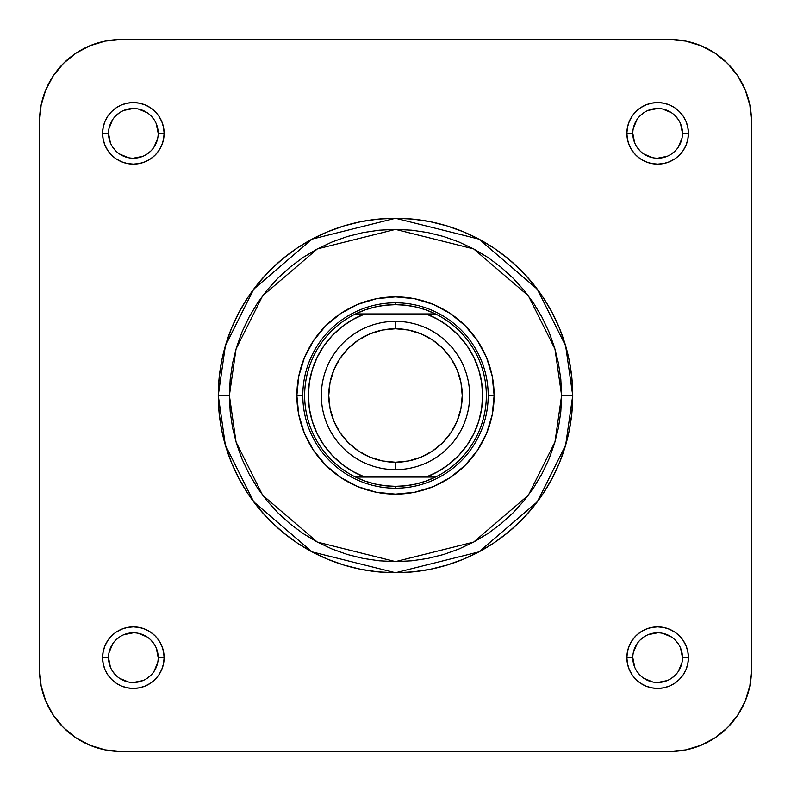 <?xml version="1.0" encoding="UTF-8"?>
<svg xmlns="http://www.w3.org/2000/svg" width="791" height="791" viewBox="0 0 791 791"><rect width="100%" height="100%" fill="white"/><g stroke="black" fill="none" stroke-linecap="round" stroke-linejoin="round"><path stroke-width="1.19" d="M751.45 669.878L749.878 685.787L751.45 669.878L751.45 121.122A81.572 81.572 0 0 0 669.878 39.55L685.787 41.122L669.878 39.55L121.122 39.55A81.572 81.572 0 0 0 39.55 121.122L41.122 105.213L39.55 121.122L39.55 669.878A81.572 81.572 0 0 0 121.122 751.45L105.213 749.878L89.907 745.241L75.807 737.706L89.907 745.241L75.807 737.706L63.438 727.562L75.807 737.706L63.438 727.562L53.294 715.193L45.759 701.093L41.122 685.787L39.55 669.878L39.55 121.122L41.122 105.213L45.759 89.907L41.122 105.213L45.759 89.907L53.294 75.807L63.438 63.438L75.807 53.294L89.907 45.759L105.213 41.122L121.122 39.55L105.213 41.122L121.122 39.55L669.878 39.55L685.787 41.122L701.093 45.759L685.787 41.122L701.093 45.759L715.193 53.294L727.562 63.438L737.706 75.807L745.241 89.907L749.878 105.213L751.45 121.122L749.878 105.213L751.45 121.122L751.45 669.878L749.878 685.787L745.241 701.093L749.878 685.787L745.241 701.093L737.706 715.193L745.241 701.093L749.878 685.787L751.45 669.878A81.572 81.572 0 0 1 669.878 751.45L685.787 749.878L669.878 751.45L685.787 749.878L701.093 745.241L685.787 749.878L701.093 745.241L685.787 749.878L669.878 751.45L121.122 751.45L105.213 749.878L89.907 745.241L105.213 749.878L89.907 745.241L75.807 737.706L89.907 745.241L105.213 749.878L121.122 751.45L669.878 751.45L685.787 749.878M727.562 727.562L737.706 715.193L727.562 727.562L715.193 737.706L727.562 727.562L737.706 715.193L727.562 727.562L715.193 737.706L701.093 745.241L715.193 737.706L701.093 745.241L715.193 737.706L727.562 727.562L737.706 715.193L745.241 701.093L749.878 685.787M737.706 75.807L745.241 89.907L737.706 75.807L727.562 63.438L737.706 75.807L727.562 63.438L715.193 53.294L727.562 63.438L715.193 53.294L701.093 45.759L685.787 41.122L669.878 39.55M75.807 53.294L63.438 63.438L75.807 53.294L63.438 63.438L53.294 75.807L63.438 63.438L53.294 75.807L45.759 89.907L41.122 105.213L39.55 121.122M41.122 685.787L39.55 669.878L41.122 685.787L39.55 669.878L41.122 685.787L45.759 701.093L41.122 685.787L45.759 701.093L53.294 715.193L45.759 701.093L53.294 715.193L63.438 727.562M494.128 395.5L488.195 395.5L494.128 395.5L492.229 376.259L486.623 357.759L477.507 340.703L465.237 325.763L450.297 313.493L433.241 304.377L414.741 298.771L395.5 296.872L376.259 298.771L357.759 304.377L340.703 313.493L325.763 325.763L313.493 340.703L304.377 357.759L298.771 376.259L296.872 395.5A98.628 98.628 0 0 1 395.5 296.872A98.628 98.628 0 0 1 494.128 395.5A98.628 98.628 0 0 1 395.5 494.128A98.628 98.628 0 0 1 296.872 395.5L298.771 414.741L304.377 433.241L313.493 450.297L325.763 465.237L340.703 477.507L357.759 486.623L376.259 492.229L395.5 494.128L414.741 492.229L433.241 486.623L450.297 477.507L465.237 465.237L477.507 450.297L486.623 433.241L492.229 414.741L494.128 395.5M302.805 395.5L296.872 395.5L302.805 395.5M158.2 657.647A24.837 24.837 0 0 0 133.353 632.8A24.837 24.837 0 0 0 108.515 657.647A24.837 24.837 0 0 1 133.363 632.8A24.837 24.837 0 0 1 158.2 657.647L158.2 657.637A24.837 24.837 0 0 1 133.363 682.485A24.837 24.837 0 0 1 108.515 657.637L102.583 657.637L108.515 657.637L110.404 667.149M108.515 657.637L108.515 657.637A24.837 24.837 0 0 0 133.363 682.485A24.837 24.837 0 0 0 158.2 657.637L164.132 657.637L158.2 657.637L156.311 648.136M102.583 657.647A30.77 30.77 0 0 1 133.363 626.868A30.77 30.77 0 0 1 164.132 657.647L163.539 651.636L161.789 645.861L158.942 640.542L155.115 635.885L150.458 632.058L145.139 629.211L139.364 627.461L133.353 626.868L127.351 627.461L121.577 629.211L116.257 632.058L111.6 635.885L107.774 640.542L104.926 645.861L103.176 651.636L102.583 657.647L103.176 663.649L104.926 669.423L107.774 674.743L111.6 679.4L116.257 683.226L121.577 686.074L127.351 687.824L133.353 688.417L139.364 687.824L145.139 686.074L150.458 683.226L155.115 679.4L158.942 674.743L161.789 669.423L163.539 663.649L164.132 657.647M108.515 133.353L108.515 133.363A24.837 24.837 0 0 0 133.353 158.2A24.837 24.837 0 0 0 158.2 133.363A24.837 24.837 0 0 0 133.353 108.515A24.837 24.837 0 0 0 108.515 133.363L102.583 133.363A30.77 30.77 0 0 1 133.353 102.583A30.77 30.77 0 0 1 164.132 133.363L158.2 133.363A24.837 24.837 0 0 1 133.353 158.2A24.837 24.837 0 0 1 108.515 133.363A24.837 24.837 0 0 1 133.353 108.515A24.837 24.837 0 0 1 158.2 133.363L156.311 123.851M682.485 133.353A24.837 24.837 0 0 0 657.637 108.515A24.837 24.837 0 0 0 632.8 133.363L626.868 133.363L632.8 133.363L634.689 142.864M626.868 133.353L627.461 139.364L629.211 145.139L632.058 150.458L635.885 155.115L640.542 158.942L645.861 161.789L651.636 163.539L657.647 164.132L663.649 163.539L669.423 161.789L674.743 158.942L679.4 155.115L683.226 150.458L686.074 145.139L687.824 139.364L688.417 133.353L687.824 127.351L686.074 121.577L683.226 116.257L679.4 111.6L674.743 107.774L669.423 104.926L663.649 103.176L657.647 102.583L651.636 103.176L645.861 104.926L640.542 107.774L635.885 111.6L632.058 116.257L629.211 121.577L627.461 127.351L626.868 133.353A30.77 30.77 0 0 1 657.637 102.583A30.77 30.77 0 0 1 688.417 133.363L682.485 133.363A24.837 24.837 0 0 1 657.637 158.2A24.837 24.837 0 0 1 632.8 133.363A24.837 24.837 0 0 0 657.637 158.2A24.837 24.837 0 0 0 682.485 133.363L680.596 123.851M682.485 657.647L682.485 657.637A24.837 24.837 0 0 0 657.637 632.8A24.837 24.837 0 0 0 632.8 657.637L626.868 657.637A30.77 30.77 0 0 1 657.637 626.868A30.77 30.77 0 0 1 688.417 657.637L682.485 657.637A24.837 24.837 0 0 1 657.637 682.485A24.837 24.837 0 0 1 632.8 657.637A24.837 24.837 0 0 1 657.647 632.8A24.837 24.837 0 0 1 682.485 657.637L680.596 648.136M561.61 395.5L554.966 442.011L528.388 495.166L473.671 542.072L395.5 561.61L317.329 542.072L262.612 495.166L236.034 442.011L229.39 395.5L218.267 395.5L225.356 445.125L253.713 501.84L312.099 551.881L395.5 572.733L478.901 551.881L537.287 501.84L565.644 445.125L572.733 395.5L561.61 395.5L560.809 411.785L558.416 427.911L554.461 443.721L548.964 459.067L541.993 473.799L533.618 487.79L523.909 500.881L512.954 512.954L500.881 523.909L487.79 533.618L473.799 541.993L459.067 548.964L443.721 554.461L427.911 558.416L411.785 560.809L395.5 561.61L379.215 560.809L363.089 558.416L347.279 554.461L331.933 548.964L317.201 541.993L303.21 533.618L290.119 523.909L278.046 512.954L267.091 500.881L257.382 487.79L249.007 473.799L242.036 459.067L236.539 443.721L232.584 427.911L230.191 411.785L229.39 395.5L230.191 379.215L232.584 363.089L236.539 347.279L242.036 331.933L249.007 317.201L257.382 303.21L267.091 290.119L278.046 278.046L290.119 267.091L303.21 257.382L317.201 249.007L331.933 242.036L347.279 236.539L363.089 232.584L379.215 230.191L395.5 229.39L411.785 230.191L427.911 232.584L443.721 236.539L459.067 242.036L473.799 249.007L487.79 257.382L500.881 267.091L512.954 278.046L523.909 290.119L533.618 303.21L541.993 317.201L548.964 331.933L554.461 347.279L558.416 363.089L560.809 379.215L561.61 395.5L572.733 395.5A177.233 177.233 0 0 1 395.5 572.733A177.233 177.233 0 0 1 218.267 395.5A177.233 177.233 0 0 1 395.5 218.267A177.233 177.233 0 0 1 572.733 395.5L571.883 378.128L569.332 360.923L565.1 344.055L559.247 327.672L551.802 311.951L542.863 297.03L532.501 283.069L520.824 270.176L507.931 258.499L493.97 248.137L479.049 239.198L463.328 231.753L446.945 225.9L430.077 221.668L412.872 219.117L395.5 218.267L378.128 219.117L360.923 221.668L344.055 225.9L327.672 231.753L311.951 239.198L297.03 248.137L283.069 258.499L270.176 270.176L258.499 283.069L248.137 297.03L239.198 311.951L231.753 327.672L225.9 344.055L221.668 360.923L219.117 378.128L218.267 395.5L219.117 412.872L221.668 430.077L225.9 446.945L231.753 463.328L239.198 479.049L248.137 493.97L258.499 507.931L270.176 520.824L283.069 532.501L297.03 542.863L311.951 551.802L327.672 559.247L344.055 565.1L360.923 569.332L378.128 571.883L395.5 572.733L412.872 571.883L430.077 569.332L446.945 565.1L463.328 559.247L479.049 551.802L493.97 542.863L507.931 532.501L520.824 520.824L532.501 507.931L542.863 493.97L551.802 479.049L559.247 463.328L565.1 446.945L569.332 430.077L571.883 412.872L572.733 395.5L565.644 345.875L537.287 289.16L478.901 239.119L395.5 218.267L312.099 239.119L253.713 289.16L225.356 345.875L218.267 395.5L229.39 395.5L236.034 348.989L262.612 295.834L317.329 248.928L395.5 229.39L473.671 248.928L528.388 295.834L554.966 348.989L561.61 395.5M632.8 133.363L632.8 133.353A24.837 24.837 0 0 1 657.637 108.515A24.837 24.837 0 0 1 682.485 133.363L688.417 133.363A30.77 30.77 0 0 1 657.637 164.132A30.77 30.77 0 0 1 626.868 133.363M89.907 45.759L105.213 41.122L89.907 45.759L105.213 41.122L121.122 39.55L105.213 41.122M745.241 89.907L749.878 105.213L745.241 89.907L749.878 105.213L751.45 121.122L749.878 105.213M626.868 657.647L627.461 663.649L629.211 669.423L632.058 674.743L635.885 679.4L640.542 683.226L645.861 686.074L651.636 687.824L657.647 688.417L663.649 687.824L669.423 686.074L674.743 683.226L679.4 679.4L683.226 674.743L686.074 669.423L687.824 663.649L688.417 657.647L687.824 651.636L686.074 645.861L683.226 640.542L679.4 635.885L674.743 632.058L669.423 629.211L663.649 627.461L657.647 626.868L651.636 627.461L645.861 629.211L640.542 632.058L635.885 635.885L632.058 640.542L629.211 645.861L627.461 651.636L626.868 657.647M102.583 133.353L103.176 139.364L104.926 145.139L107.774 150.458L111.6 155.115L116.257 158.942L121.577 161.789L127.351 163.539L133.353 164.132L139.364 163.539L145.139 161.789L150.458 158.942L155.115 155.115L158.942 150.458L161.789 145.139L163.539 139.364L164.132 133.353L163.539 127.351L161.789 121.577L158.942 116.257L155.115 111.6L150.458 107.774L145.139 104.926L139.364 103.176L133.353 102.583L127.351 103.176L121.577 104.926L116.257 107.774L111.6 111.6L107.774 116.257L104.926 121.577L103.176 127.351L102.583 133.353M632.8 657.637A24.837 24.837 0 0 0 657.637 682.485A24.837 24.837 0 0 0 682.485 657.637L688.417 657.637A30.77 30.77 0 0 1 657.637 688.417A30.77 30.77 0 0 1 626.868 657.637L632.8 657.637L634.689 667.149M636.982 671.44L640.077 675.207M643.834 678.292L652.793 682.01M657.637 682.485L667.149 680.596M671.44 678.302L675.207 675.207M678.292 671.45L682.01 662.492M678.302 643.844L675.207 640.077M671.45 636.992L662.492 633.275M657.647 632.8L648.136 634.689M643.844 636.982L640.077 640.077M636.992 643.834L633.275 652.793M112.698 671.44L115.793 675.207M119.55 678.292L128.508 682.01M133.353 682.485L142.864 680.596M147.156 678.302L150.923 675.207M154.008 671.45L157.725 662.492M154.018 643.844L150.923 640.077M147.166 636.992L138.207 633.275M133.363 632.8L123.851 634.689M119.56 636.982L115.793 640.077M112.708 643.834L108.99 652.793M158.2 133.363L164.132 133.363A30.77 30.77 0 0 1 133.353 164.132A30.77 30.77 0 0 1 102.583 133.363L108.515 133.363L110.404 142.864M112.698 147.156L115.793 150.923M119.55 154.008L128.508 157.725M133.353 158.2L142.864 156.311M147.156 154.018L150.923 150.923M154.008 147.166L157.725 138.207M154.018 119.56L150.923 115.793M147.166 112.708L138.207 108.99M133.363 108.515L123.851 110.404M119.56 112.698L115.793 115.793M112.708 119.55L108.99 128.508M636.982 147.156L640.077 150.923M643.834 154.008L652.793 157.725M657.637 158.2L667.149 156.311M671.44 154.018L675.207 150.923M678.292 147.166L682.01 138.207M678.302 119.56L675.207 115.793M671.45 112.708L662.492 108.99M657.647 108.515L648.136 110.404M643.844 112.698L640.077 115.793M636.992 119.55L633.275 128.508M164.132 657.637A30.77 30.77 0 0 1 133.363 688.417A30.77 30.77 0 0 1 102.583 657.637M395.5 321.344L395.5 328.759A66.741 66.741 0 0 1 462.241 395.5A66.741 66.741 0 0 1 395.5 462.241L395.5 469.656A74.156 74.156 0 0 0 469.656 395.5A74.156 74.156 0 0 0 395.5 321.344A74.156 74.156 0 0 1 469.656 395.5A74.156 74.156 0 0 1 395.5 469.656A74.156 74.156 0 0 1 321.344 395.5A74.156 74.156 0 0 1 395.5 321.344A74.156 74.156 0 0 0 321.344 395.5A74.156 74.156 0 0 0 395.5 469.656L395.5 462.241L382.478 460.955L369.961 457.158L358.422 450.989L348.307 442.693L340.011 432.578L333.842 421.039L330.045 408.522L328.759 395.5L330.045 382.478L333.842 369.961L340.011 358.422L348.307 348.307L358.422 340.011L369.961 333.842L382.478 330.045L395.5 328.759L408.522 330.045L421.039 333.842L432.578 340.011L442.693 348.307L450.989 358.422L457.158 369.961L460.955 382.478L462.241 395.5L460.955 408.522L457.158 421.039L450.989 432.578L442.693 442.693L432.578 450.989L421.039 457.158L408.522 460.955L395.5 462.241A66.741 66.741 0 0 1 328.759 395.5A66.741 66.741 0 0 1 395.5 328.759L395.5 321.344M395.5 304.664A90.836 90.836 0 0 1 435.475 477.072A90.836 90.836 0 0 1 395.5 486.336L395.5 488.195A92.695 92.695 0 0 0 488.195 395.5A92.695 92.695 0 0 0 395.5 302.805L395.5 304.664L395.5 302.805A92.695 92.695 0 0 1 488.195 395.5A92.695 92.695 0 0 1 395.5 488.195A92.695 92.695 0 0 1 302.805 395.5A92.695 92.695 0 0 1 395.5 302.805A92.695 92.695 0 0 0 302.805 395.5A92.695 92.695 0 0 0 395.5 488.195L395.5 486.336A90.836 90.836 0 0 1 355.525 313.928A90.836 90.836 0 0 1 395.5 304.664L385.177 305.247L374.983 307.007L365.056 309.914L355.525 313.928A90.836 90.836 0 0 0 355.525 477.072L365.056 481.086L374.983 483.993L385.177 485.753L395.5 486.336L405.823 485.753L416.017 483.993L425.944 481.086L435.475 477.072A90.836 90.836 0 0 0 435.475 313.928L425.944 309.914L416.017 307.007L405.823 305.247L395.5 304.664M355.525 477.072L435.475 477.072L364.869 477.072L352.915 471.515L341.93 464.218L332.18 455.349L323.875 445.115L317.211 433.745L312.336 421.494L309.36 408.65L308.371 395.5L309.36 382.35L312.336 369.506L317.211 357.255L323.875 345.885L332.18 335.651L341.93 326.782L352.915 319.485L364.869 313.928L355.525 313.928L426.131 313.928L364.869 313.928A87.129 87.129 0 0 0 364.869 477.072L355.525 477.072M435.475 313.928L426.131 313.928L438.085 319.485L449.07 326.782L458.82 335.651L467.125 345.885L473.789 357.255L478.664 369.506L481.64 382.35L482.629 395.5L481.64 408.65L478.664 421.494L473.789 433.745L467.125 445.115L458.82 455.349L449.07 464.218L438.085 471.515L426.131 477.072A87.129 87.129 0 0 0 426.131 313.928L435.475 313.928M348.307 348.307L340.011 358.422M328.759 395.5L330.045 408.522M340.011 432.578L348.307 442.693M442.693 442.693L450.989 432.578M462.241 395.5L460.955 382.478M450.989 358.422L442.693 348.307M121.122 751.45L105.213 749.878M737.706 715.193L745.241 701.093L737.706 715.193M63.438 63.438L53.294 75.807L45.759 89.907L41.122 105.213M727.562 63.438L715.193 53.294L701.093 45.759L685.787 41.122"/></g></svg>
